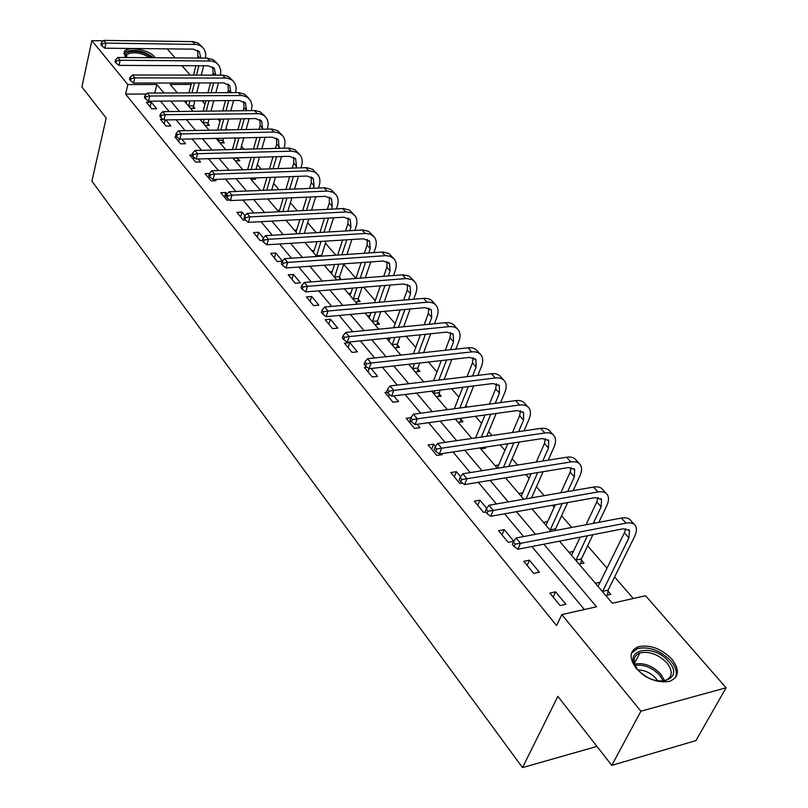 <?xml version="1.0" encoding="UTF-8"?>
<svg xmlns="http://www.w3.org/2000/svg" width="808" height="808" viewBox="0 0 808 808"><rect width="100%" height="100%" fill="white"/><g stroke="black" fill="none" stroke-linecap="round" stroke-linejoin="round"><path stroke-width="1.21" d="M636.239 668.347C628.786 658.065 629.422 650.874 638.148 646.784C649.895 644.299 661.156 648.44 671.943 659.217C679.831 669.751 679.134 677.104 669.822 681.275C657.914 683.427 646.713 679.124 636.239 668.347M126.179 57.53L125.139 56.449L124.21 51.611C127.149 45.864 148.955 49.561 154.459 56.681L155.237 57.742M167.246 48.864L175.144 57.893M181.952 65.67L190.183 75.093M633.28 598.506L614.605 576.962M607.05 568.236L587.628 545.824M571.71 527.452L561.59 515.767M554.217 507.262L552.49 505.263M544.168 495.668L536.441 486.749M529.159 478.336L525.856 474.528M517.635 465.034L512.141 458.702M504.95 450.389L500.182 444.895M492.052 435.512L488.648 431.583M481.538 423.372L475.407 416.302M467.367 407.02L465.923 405.353M458.894 397.233L451.49 388.699M436.966 371.933L428.392 362.034M415.746 347.43L406.06 336.259M395.173 323.695L384.467 311.332M375.235 300.687L363.57 287.214M355.904 278.366L343.703 264.287M335.815 255.187L325.412 243.178M316.302 232.664L307.656 222.675M297.384 210.827L290.395 202.768M279.053 189.668L273.629 183.406M261.267 169.135L257.318 164.579M244.006 149.217L241.451 146.278M235.31 139.178L234.29 138.006M227.24 129.866L226.018 128.452M219.928 121.432L217.938 119.13M204.969 104.161L202.05 100.798M559.469 541.168L612.353 603.212L645.592 595.738L726.099 687.77L640.916 711.192L561.823 614.595L596.506 606.788L543.835 544.208M640.916 711.192L611.767 765.378L695.93 740.582L726.099 687.77M611.767 765.378L557.853 696.355L522.524 767.6L596.95 746.41M522.524 767.6L91.91 181.174L106.181 118.049L81.901 86.951L91.849 40.632L103.323 40.784M185.042 101.909L186.698 101.889M190.537 108.343L194.829 108.302L193.334 106.555M205.07 125.402L209.403 125.331L207.868 123.533M219.998 142.915L224.361 142.814L222.786 140.966M235.33 160.903L239.734 160.772L238.108 158.873M251.086 179.386L255.52 179.224L254.449 177.962M277.477 210.353L279.608 210.242M294.425 230.23L296.657 230.108M311.868 250.692L314.211 250.541M329.826 271.761L332.27 271.579M341.39 279.568L339.562 277.427M348.309 293.445L350.884 293.233M355.571 301.97L360.216 301.566L358.247 299.253M367.367 315.797L370.064 315.554M374.851 324.584L379.528 324.129L377.498 321.746M387.002 338.845L389.85 338.552M394.718 347.894L399.435 347.389L397.334 344.935M415.221 371.943L419.968 371.387L417.807 368.852M436.37 396.758L441.158 396.152L438.926 393.536M458.207 422.382L463.034 421.715L460.722 419.009M480.77 448.854L485.628 448.117L484.84 447.188M495.031 465.58L498.768 464.984M518.837 493.506L522.816 492.829M543.471 522.402L547.693 521.615M556.055 530.412L555.49 529.745M568.963 552.308L573.468 551.41M579.003 564.095L584.002 563.065L581.265 559.873M595.365 583.285L600.192 582.255M605.778 595.496L610.808 594.385L607.97 591.072M146.44 94.011L125.604 94.122L556.56 625.564L561.823 614.595M584.386 609.515L531.876 546.531M523.564 536.573L504.596 513.807M496.395 503.97L478.336 482.315M470.226 472.589L453.025 451.965M445.016 442.36L428.634 422.705M420.716 413.211L405.091 394.476M397.273 385.093L382.376 367.216M374.649 357.954L360.419 340.895M352.793 331.734L339.209 315.453M331.664 306.404L318.695 290.84M311.231 281.901L298.839 267.034M291.466 258.186L279.619 243.986M272.336 235.239L261.004 221.655M253.803 213.009L242.966 200.02M235.835 191.466L225.472 179.033M218.423 170.579L208.504 158.681M201.535 150.328L192.041 138.936M185.143 130.664L176.043 119.756M169.226 111.575L160.519 101.131M146.389 102.232L151.763 108.767L156.611 108.716L151.227 102.192L146.389 102.232M163.176 119.321L160.469 119.362L165.983 126.068L170.882 125.987L165.862 119.907M176.901 136.906L174.932 136.946L180.598 143.844L185.527 143.723L181.76 139.158M192.021 154.964L189.789 155.025L195.617 162.105L200.586 161.953L198.132 158.984M209.363 173.457L205.06 173.599L211.05 180.881L216.059 180.699L215.009 179.427M227.078 194.041L225.806 192.496L220.766 192.708L226.917 200.192L229.785 200.071M244.965 215.696L241.996 212.1L236.916 212.352L243.248 220.059L245.289 219.958M263.428 238.047L258.661 232.28L253.54 232.573L260.055 240.511L262.449 240.36M282.487 261.125L275.811 253.056L270.65 253.389L277.366 261.56L282.406 261.216M288.274 274.831L295.193 283.244L300.414 282.84L293.476 274.447L288.274 274.831M306.424 296.92L313.565 305.596L318.827 305.141L311.676 296.486L306.424 296.92M325.149 319.685L332.502 328.634L337.815 328.129L330.442 319.2L325.149 319.685M344.45 343.178L352.036 352.399L357.389 351.834L349.793 342.632L344.45 343.178M366.923 367.115L364.368 367.408L372.205 376.932L377.599 376.306L371.145 368.488M387.022 392.163L384.931 392.425L393.021 402.263L398.465 401.566L393.769 395.88M410.888 417.625L406.171 418.261L414.534 428.422L420.009 427.664L417.201 424.261M435.512 446.43L433.633 444.158L428.119 444.956L436.764 455.47L442.289 454.641L441.501 453.692M460.641 476.861L456.369 471.69L450.814 472.569L459.752 483.436L462.439 483.002M486.739 508.464L479.891 500.172L474.296 501.132L483.548 512.383L485.699 511.999M498.607 530.694L508.181 542.35L513.837 541.269L504.243 529.654L498.607 530.694M523.776 561.328L533.704 573.397L539.401 572.226L529.452 560.197L523.776 561.328M549.874 593.072L560.166 605.586L565.903 604.323L555.591 591.84L549.874 593.072M125.604 94.122L127.816 84.557L91.849 40.632M163.984 92.991L156.833 84.497L127.816 84.557M535.502 534.31L516.464 511.696M508.232 501.909L490.103 480.386M481.972 470.721L464.701 450.207M456.661 440.663L440.209 421.12M432.27 411.676L416.575 393.041M408.727 383.719L393.759 365.933M386.002 356.722L371.71 339.744M364.044 330.634L350.399 314.433M342.824 305.424L329.795 289.951M322.291 281.043L309.838 266.246M302.434 257.449L290.526 243.309M283.204 234.603L271.821 221.079M264.57 212.474L253.682 199.536M246.521 191.021L236.098 178.639M229.007 170.225L219.029 158.378M212.019 150.046L202.475 138.703M195.536 130.472L186.396 119.604M179.538 111.453L170.771 101.05M191.132 84.416L170.175 84.466L177.376 92.92M184.214 100.939L193.041 111.292M199.95 119.402L209.171 130.209M216.15 138.4L225.775 149.692M232.835 157.974L242.875 169.761M250.015 178.134L260.509 190.436M267.721 198.899L278.689 211.767M285.981 220.321L297.435 233.764M304.818 242.42L316.797 256.479M324.25 265.226L336.784 279.921M344.319 288.769L357.429 304.151M365.065 313.1L378.78 329.199M386.497 338.249L400.859 355.106M408.666 364.256L423.715 381.911M431.613 391.173L447.38 409.676M455.369 419.039L471.902 438.441M479.982 447.925L497.324 468.276M505.505 477.861L523.705 499.223M531.977 508.919L551.096 531.351M154.772 93.031L156.833 84.497M150.126 106.767L151.227 102.192M164.206 123.897L165.196 119.917M178.669 141.491L179.346 138.814M193.516 159.56L194.092 157.398M208.787 178.134L209.282 176.326M224.483 197.233L225.806 192.496M240.632 216.877L241.996 212.1M257.247 237.087L258.661 232.28M274.346 257.893L275.811 253.056M291.961 279.315L293.476 274.447M310.1 301.384L311.676 296.486M328.805 324.129L330.442 319.2M348.086 347.591L349.793 342.632M367.983 371.791L369.074 368.721L365.529 366.064L366.327 363.782L364.903 362.065L364.105 364.337L365.529 366.064M388.517 396.779L389.375 394.435M409.727 422.574L410.464 420.635M431.634 449.238L433.633 444.158M454.298 476.801L456.369 471.69M477.73 505.303L479.891 500.172M501.98 534.815L504.243 529.654M527.109 565.378L529.452 560.197M553.137 597.041L555.591 591.84M203.656 65.771L201.263 75.104M199.253 82.941L196.708 92.819M194.647 100.849L193.253 108.312M186.274 103.353L186.941 100.919M188.991 92.859L191.506 82.951M193.506 75.093L195.879 65.741M197.829 58.065L197.748 50.369M188.638 106.131L189.931 100.889M191.981 92.839L194.506 82.951M196.506 75.104L198.889 65.751M200.798 58.085L199.465 51.965L193.476 49.147L104.828 48.197L101.818 45.824L102.263 43.784L101.364 42.703L100.919 44.743L101.818 45.824M101.364 42.703L103.707 40.4L193.142 41.622L198.101 43.046L202.505 47.147M103.707 40.4L105.949 43.107L197.021 44.44L201.081 46.036L204.05 48.975L205.747 53.581L205.596 58.125M102.263 43.784L105.949 43.107L104.828 48.197M188.658 105.878L193.375 105.828M126.452 57.53C124.876 55.136 125.462 53.338 128.22 52.116C136.623 50.328 144.47 52.197 151.752 57.721M149.541 57.701C142.561 53.247 135.663 51.843 128.836 53.5L126.775 55.025L126.654 57.53M153.611 57.732C145.288 51.358 136.259 49.187 126.543 51.247L123.745 53.56M637.754 669.479C620.817 650.066 653.056 642.209 668.64 661.57C686.164 680.75 653.662 689.497 637.754 669.479M659.54 681.215L665.226 680.589C672.63 677.245 673.195 671.367 666.923 662.944C658.328 654.308 649.319 650.975 639.896 652.955C633.401 655.823 632.462 661.055 637.078 668.63M638.219 670.024C644.976 670.155 650.905 672.973 655.995 678.467L657.773 680.972M675.337 677.801C677.518 672.842 676.033 667.246 670.893 660.984C660.197 650.278 649.006 646.158 637.34 648.642L631.432 653.298M218.423 82.911L215.837 92.718M213.736 100.697L210.999 111.08M208.838 119.271L207.777 125.351M200.707 120.281L200.99 119.382M203.141 111.171L205.858 100.758M207.939 92.758L210.504 82.921M212.544 75.124L213.1 72.993L212.656 66.973M203.141 123.139L204.081 119.342M206.232 111.14L208.949 100.737M211.05 92.738L213.625 82.921M215.645 75.124L214.413 68.589L208.393 65.802L118.998 65.377L115.948 62.984L116.413 60.933L115.493 59.822L115.029 61.873L115.948 62.984M115.493 59.822L117.857 57.469L207.252 58.136L213.039 59.57L217.514 63.731M117.857 57.469L120.16 60.246L211.999 61.044L216.079 62.62L219.069 65.579L220.756 70.387L220.463 75.134M116.413 60.933L120.16 60.246L118.998 65.377M203.151 122.877L207.909 122.796M233.583 100.535L230.785 110.847M228.583 118.978L225.624 129.896M223.362 138.249L222.685 142.854M217.625 130.048L220.564 119.099M222.745 110.938L225.513 100.606M227.644 92.657L228.351 90.031L227.957 84.032M218.019 140.602L218.574 138.35M220.816 129.987L223.766 119.049M225.957 110.908L228.735 100.576M230.876 92.637L229.765 85.678L223.715 82.901L133.562 83.052L130.482 80.638L130.967 78.568L130.017 77.427L129.543 79.497L130.482 80.638M130.017 77.427L132.401 75.013L223.351 75.154L228.381 76.538L232.926 80.77M132.401 75.013L134.764 77.871L227.391 78.103L232.078 80.063L234.876 83.275L236.168 87.658L235.724 92.617M130.967 78.568L134.764 77.871L133.562 83.052M218.039 140.339L222.826 140.228M144.965 95.536L144.47 97.617L145.44 98.798L145.935 96.718L144.965 95.536L147.359 93.072L149.793 96.011L242.44 95.526L247.329 97.182L250.722 100.808L251.995 105.282L251.389 110.605M249.137 118.665L246.117 129.512M243.814 137.794L240.612 149.298M238.239 157.812L238.007 160.822M232.462 149.52L235.633 137.976M237.926 129.674L240.925 118.796M243.147 110.696L244.016 107.555L243.693 101.576M233.31 158.53L233.411 157.954M235.774 149.429L238.956 137.905M241.259 129.603L244.258 118.746M246.501 110.656L245.551 103.242L239.471 100.495L148.541 101.222L145.44 98.798M147.359 93.072L239.087 92.617L244.763 94.334L248.773 98.283M145.935 96.718L149.793 96.011L148.541 101.222M233.33 158.267L238.158 158.126M160.348 114.17L159.833 116.271L160.832 117.493L161.347 115.382L160.348 114.17L162.762 111.656L165.266 114.686L259.469 113.665L264.206 115.584L267.014 118.816L268.256 123.301L267.468 129.108M265.115 137.33L261.853 148.743M259.439 157.196L255.964 169.316M253.813 177.992L253.742 179.285M247.652 169.599L251.096 157.439M253.5 148.965L256.742 137.512M259.075 129.27L260.125 125.563L259.863 119.604M251.086 169.478L254.54 157.338M256.944 148.874L260.206 137.441M262.539 129.199L261.772 121.301L255.671 118.574L163.963 119.938L160.832 117.493M162.762 111.656L255.267 110.575L260.358 111.908L265.054 116.291M161.347 115.382L165.266 114.686L163.963 119.938M176.184 133.371L175.649 135.481L176.679 136.734L177.215 134.613L176.184 133.371L178.618 130.785L181.194 133.906L274.629 132.058L279.093 133.037L282.951 136.067C285.083 139.047 285.547 142.683 284.355 146.965L284.002 148.167M281.538 156.55L277.992 168.569M275.457 177.184L271.69 189.971M263.216 190.324L266.953 177.507M269.468 168.862L272.983 156.792M275.427 148.389L276.69 144.077L276.498 138.148M266.781 190.183L270.529 177.366M273.054 168.741L276.578 156.691M279.033 148.298L278.457 139.865L272.336 137.168L179.851 139.198L176.679 136.734M178.618 130.785L271.912 129.048L277.649 130.704L281.81 134.805M177.215 134.613L181.194 133.906L179.851 139.198M192.496 153.136L191.94 155.267L193.001 156.56L193.556 154.429L192.496 153.136L194.95 150.5L197.607 153.712L291.839 151.157L296.324 152.106L300.192 155.126C302.313 158.105 302.748 161.752 301.515 166.064L300.99 167.801M298.404 176.336L294.556 189.022M291.9 197.819L287.81 211.312M279.164 211.746L283.214 198.202M285.86 189.385L289.668 176.659M292.244 168.094L293.728 163.135L293.617 157.227M282.861 211.555L286.931 198.041M289.587 189.224L293.405 176.528M295.981 167.963L296.506 166.236L295.637 158.974L289.486 156.318L196.203 159.045L193.001 156.56M194.95 150.5L289.042 148.056L294.809 149.682L299.051 153.863M193.556 154.429L197.607 153.712L196.203 159.045M209.312 173.508L208.737 175.659L209.828 176.992L210.403 174.841L209.312 173.508L211.777 170.811L214.524 174.124L309.555 170.821L314.726 172.043L317.938 174.74C320.049 177.72 320.453 181.376 319.17 185.729L318.453 188.022M315.736 196.748L311.565 210.12M308.767 219.109L304.323 233.361M295.991 232.068L299.909 219.584M302.687 210.565L306.828 197.142M309.525 188.395L311.262 182.739L311.231 176.871M299.344 233.653L303.768 219.372M306.555 210.373L310.706 196.97M313.413 188.234L314.12 185.931L313.312 178.649L307.131 176.023L213.07 179.497L209.828 176.992M211.777 170.811L306.676 167.63L312.474 169.215L316.807 173.488M210.403 174.841L214.524 174.124L213.07 179.497M226.644 194.516L226.048 196.687L227.169 198.051L227.775 195.889L226.644 194.516L229.129 191.749L231.967 195.162L327.796 191.072L333.007 192.264L336.219 194.94C338.31 197.92 338.683 201.596 337.35 205.969L336.421 208.878M333.563 217.786L329.028 231.916M326.079 241.097L321.433 256.156M313.484 252.591L317.029 241.663M319.948 232.452L324.452 218.271M327.291 209.333L329.321 202.929L329.371 197.102M316.443 256.055L321.039 241.41M323.978 232.209L328.492 218.059M331.341 209.131L332.27 206.222L331.512 198.899L325.311 196.314L230.452 200.576L227.169 198.051M229.129 191.749L324.836 187.779L330.664 189.335L335.078 193.688M227.775 195.889L231.967 195.162L230.452 200.576M316.453 255.772L321.483 255.439M244.531 216.191L243.905 218.372L245.066 219.786L245.693 217.605L244.531 216.191L247.036 213.352L249.955 216.877L346.602 211.938L351.177 212.787L355.045 215.756C357.126 218.726 357.469 222.412 356.086 226.816L354.904 230.401M351.894 239.491L346.955 254.429M343.854 263.822L339.623 276.629L339.4 279.719M331.502 273.72L334.593 264.489M337.673 255.055L342.572 240.077M345.561 230.947L347.925 223.725L348.056 217.948M334.542 277.296L338.774 264.186M341.865 254.773L346.784 239.814M349.783 230.694L350.955 227.109L350.268 219.776L344.046 217.221L248.379 222.331L245.066 219.786M247.036 213.352L343.551 208.545L349.409 210.05L353.914 214.504M245.693 217.605L249.955 216.877L248.379 222.331M334.562 277.013L339.623 276.629M262.984 238.552L262.337 240.754L263.539 242.208L264.186 240.016L262.984 238.552L265.509 235.643L268.519 239.279L365.984 233.441L370.579 234.259L374.447 237.209C376.518 240.168 376.831 243.864 375.387 248.309L373.922 252.601M370.751 261.913L365.368 277.72M362.085 287.335L358.308 298.445L358.055 301.748M350.046 295.486L352.621 288.103M355.874 278.447L361.216 262.59M364.368 253.257L367.095 245.157L367.307 239.441M353.187 299.162L356.974 287.749M360.237 278.114L365.6 262.277M368.761 252.954L370.216 248.652L369.599 241.289L363.358 238.784L266.882 244.773L263.539 242.208M265.509 235.643L362.843 229.957L368.721 231.411L373.326 235.956M264.186 240.016L268.519 239.279L266.882 244.773M353.207 298.879L358.308 298.445M282.043 261.651L281.366 263.863L282.608 265.367L283.285 263.156L282.043 261.651L284.578 258.661L287.688 262.418L385.982 255.631L390.597 256.409L394.466 259.328C396.516 262.287 396.789 265.994 395.284 270.458L393.506 275.538M390.153 285.062L384.275 301.808M380.81 311.666L377.558 320.928L377.286 324.341M369.165 317.918L371.114 312.544M374.548 302.657L380.386 285.85M383.709 276.296L386.86 267.246L387.163 261.6M372.397 321.705L375.659 312.13M379.114 302.263L384.972 285.487M388.305 275.942L390.082 270.852L389.537 263.469L383.275 261.014L285.981 267.953L282.608 265.367M284.578 258.661L382.729 252.035L388.648 253.439L393.344 258.085M283.285 263.156L287.688 262.418L285.981 267.953M372.417 321.412L377.558 320.928M301.727 285.507L301.02 287.739L302.303 289.294L303.01 287.062L301.727 285.507L304.283 282.436L307.505 286.315L406.606 278.528L411.918 279.548L415.11 282.154C417.14 285.093 417.372 288.82 415.817 293.314L413.666 299.243M410.131 308.999L403.697 326.765M400.031 336.875L397.405 344.107L397.112 347.642M388.87 341.037L390.082 337.885M393.728 327.735L400.122 309.908M403.626 300.121L407.242 290.042L407.646 284.466M392.203 344.945L394.839 337.401M398.495 327.27L404.909 309.474M408.434 299.697L410.575 293.759L410.111 286.355L403.828 283.962L305.717 291.89L302.303 289.294M304.283 282.436L403.263 274.811L409.201 276.164L413.999 280.921M303.01 287.062L307.505 286.315L305.717 291.89M392.223 344.652L397.405 344.107M322.079 310.161L321.342 312.413L322.665 314.019L323.412 311.777L322.079 310.161L324.644 307.01L327.977 311.029L427.048 302.222C431.28 301.909 434.411 303.071 436.421 305.717C438.431 308.646 438.623 312.373 436.997 316.898L434.431 323.756M430.694 333.755L423.634 352.621M419.746 363.004L417.877 368.014L417.564 371.67M409.201 364.883L409.555 364.156M413.413 353.732L420.423 334.805M424.139 324.766L428.28 313.565L428.775 308.07M412.636 368.913L414.524 363.59M418.392 353.197L425.432 334.29M429.159 324.271L431.714 317.403L431.341 309.979L425.048 307.646L326.119 316.645L322.665 314.019M324.644 307.01L423.584 298.384C427.816 298.081 430.947 299.243 432.967 301.889L435.32 304.485M323.412 311.777L327.977 311.029L326.119 316.645M412.656 368.61L417.877 368.014M343.127 335.674L342.36 337.936L343.733 339.592L344.501 337.33L343.127 335.674L345.713 332.431L349.157 336.582L449.036 326.644C453.308 326.291 456.439 327.422 458.439 330.048C460.419 332.957 460.57 336.694 458.873 341.249L455.833 349.117M451.864 359.388L444.107 379.457M439.986 390.133L438.663 396.465M433.613 380.719L441.32 360.57M445.259 350.268L450.006 337.845L450.601 332.452M433.714 393.647L434.724 390.779M438.835 380.093L446.571 359.984M450.521 349.702L453.551 341.814L453.258 334.381L446.965 332.108L347.218 342.239L343.733 339.592M345.713 332.431L445.471 322.675C449.733 322.331 452.864 323.463 454.864 326.089L457.338 328.826M344.501 337.33L349.157 336.582L347.218 342.239M433.745 393.344L438.996 392.688M364.903 362.065L367.509 358.732L371.074 363.034L471.771 351.894C476.074 351.48 479.215 352.581 481.184 355.187C483.134 358.085 483.234 361.822 481.477 366.408L477.892 375.387M473.68 385.931L465.135 407.323M460.792 418.302L460.439 422.069M454.338 408.747L462.822 387.284M467.004 376.7L472.448 362.933L473.145 357.651M459.823 408.02L468.337 386.598M472.539 376.033L476.114 367.034L475.922 359.59L469.61 357.389L369.054 368.721L371.074 363.034L366.327 363.782M367.509 358.732L468.074 347.794C472.377 347.389 475.508 348.49 477.488 351.096L480.093 353.975M387.456 389.395L386.618 391.688L388.093 393.466L388.931 391.173L387.456 389.395L390.072 385.961L393.769 390.416L495.284 377.993C499.617 377.538 502.748 378.599 504.697 381.184C506.626 384.053 506.666 387.8 504.838 392.415L500.617 402.606M496.142 413.464L486.709 436.29M483.043 447.46L482.942 448.521M475.599 437.906L484.962 414.989M489.416 404.101L495.647 388.87L496.435 383.709M481.366 437.067L490.769 414.201M495.233 403.323L499.435 393.112L499.344 385.658L493.031 383.527L391.658 396.142L388.093 393.466M390.072 385.961L491.456 373.75C495.789 373.296 498.93 374.367 500.879 376.952L503.616 379.982M388.931 391.173L393.769 390.416L391.658 396.142M410.828 417.706L409.949 420.009L411.474 421.867L412.353 419.554L410.828 417.706L413.454 414.171L417.281 418.796L519.605 405.01C523.968 404.485 527.109 405.505 529.028 408.07C530.917 410.919 530.906 414.666 528.987 419.312L524.059 430.846M519.271 442.026L508.838 466.438M497.294 468.236L507.757 443.754M512.504 432.533L519.635 415.696L520.534 410.666M503.465 467.297L513.868 442.834M518.635 431.634L523.554 420.079L523.574 412.615L517.261 410.575L415.08 424.554L411.474 421.867M413.454 414.171L515.645 400.616C520.009 400.101 523.15 401.132 525.069 403.697L527.957 406.889M412.353 419.554L417.281 418.796L415.08 424.554M435.047 447.066L434.138 449.379L435.714 451.298L436.633 448.985L435.047 447.066L437.694 443.42L441.663 448.208L544.784 432.977C549.177 432.391 552.318 433.371 554.197 435.896C556.055 438.724 555.985 442.471 553.995 447.137L548.218 460.166M543.107 471.7L531.523 497.859M521.2 496.274L531.22 473.65M536.3 462.065L544.461 443.441L545.45 438.582M526.109 498.799L537.663 472.589M542.764 461.035L548.511 447.986L548.652 440.532L542.34 438.572L439.36 454.015L435.714 451.298M437.694 443.42L540.683 428.422C545.077 427.856 548.218 428.836 550.107 431.371L553.147 434.734M436.633 448.985L441.663 448.208L439.36 454.015M460.186 477.518L459.227 479.851L460.863 481.841L461.822 479.508L460.186 477.518L462.843 473.771L466.953 478.74L570.872 461.944C575.286 461.297 578.427 462.216 580.275 464.721C582.093 467.519 581.962 471.266 579.871 475.952L573.135 490.628M567.66 502.556L555.591 528.846L555.399 530.543M545.925 525.281L555.359 504.748M560.803 492.769L570.155 472.175L571.246 467.509M550.107 530.189L562.186 503.536M567.64 491.577L574.367 476.882L574.629 469.428L568.317 467.569L464.549 484.568L460.863 481.841M462.843 473.771L566.62 457.227C571.044 456.591 574.175 457.53 576.033 460.035L579.235 463.57M461.822 479.508L466.953 478.74L464.549 484.568M550.147 529.876L555.591 528.846M486.275 509.131L485.275 511.484L486.982 513.545L487.981 511.201L486.275 509.131L488.941 505.263L493.223 510.424L597.91 491.971C602.354 491.254 605.485 492.123 607.303 494.597C609.07 497.354 608.868 501.091 606.697 505.808L598.829 522.322M592.941 534.674L581.376 558.954L580.831 563.721M571.519 555.308L580.195 537.148M586.042 524.735L596.789 501.95L597.971 497.496M575.851 560.399L587.426 535.744M593.294 523.362L601.142 506.818L601.546 499.384L595.254 497.627L490.709 516.292L486.982 513.545M488.941 505.263L593.506 487.083C597.95 486.376 601.091 487.264 602.909 489.739L606.283 493.466M487.981 511.201L493.223 510.424L490.709 516.292M575.892 560.075L581.376 558.954M513.383 541.976L512.333 544.34L514.1 546.491L515.15 544.127L513.383 541.976L516.059 537.987L520.504 543.35L625.958 523.119C630.432 522.322 633.553 523.14 635.32 525.574C637.047 528.291 636.775 532.028 634.492 536.754L608.081 590.153L607.495 595.122M598.031 586.416L624.392 532.815L625.645 528.604M602.526 591.688L628.917 537.865L629.462 530.442L623.18 528.806L517.867 549.248L514.1 546.491M516.059 537.987L621.392 518.049C625.867 517.271 628.988 518.1 630.765 520.534L634.32 524.463M515.15 544.127L520.504 543.35L517.867 549.248M602.566 591.355L608.081 590.153M198.253 56.398L199.768 58.075M192.355 41.592L194.718 44.218M634.724 664.025C644.037 662.479 652.753 665.883 660.863 674.205L664.641 680.76M663.247 681.053L659.833 675.387C652.339 667.61 644.138 664.277 635.229 665.368M213.1 72.993L215.009 75.124M207.252 58.136L209.676 60.832M228.351 90.031L230.674 92.637M222.553 75.134L225.048 77.901M244.016 107.555L246.571 110.403M238.289 92.607L240.855 95.445M260.125 125.563L262.741 128.492M254.459 110.565L257.096 113.494M276.69 144.077L279.386 147.096M271.104 129.048L273.811 132.058M293.728 163.135L296.506 166.236M288.224 148.056L291.011 151.157M311.262 182.739L314.12 185.931M305.848 167.63L308.727 170.821M329.321 202.929L332.27 206.222M324.008 187.789L326.967 191.082M347.925 223.725L350.955 227.109M342.713 208.565L345.763 211.959M367.095 245.157L370.216 248.652M361.994 229.977L365.135 233.472M386.86 267.246L390.082 270.852M381.881 252.066L385.123 255.671M407.242 290.042L410.575 293.759M402.404 274.851L405.747 278.578M428.28 313.565L431.714 317.403M423.584 298.384L427.048 302.222M450.006 337.845L453.551 341.814M445.471 322.675L449.036 326.644M472.448 362.933L476.114 367.034M468.074 347.794L471.771 351.894M495.647 388.87L499.435 393.112M491.456 373.75L495.284 377.993M519.635 415.696L523.554 420.079M515.645 400.616L519.605 405.01M544.461 443.441L548.511 447.986M540.683 428.422L544.784 432.977M570.155 472.175L574.367 476.882M566.62 457.227L570.872 461.944M596.789 501.95L601.142 506.818M593.506 487.083L597.91 491.971M624.392 532.815L628.917 537.865M621.392 518.049L625.958 523.119M198.697 51.116L199.465 51.965M126.412 56.651L126.775 55.025M634.502 663.267L639.896 652.955M213.645 67.741L214.413 68.589M229.007 84.83L229.765 85.678M244.784 102.394L245.551 103.242M261.014 120.453L261.772 121.301M277.7 139.026L278.457 139.865M294.87 158.136L295.637 158.974M312.555 177.8L313.312 178.649M330.755 198.061L331.512 198.899M349.521 218.938L350.268 219.776M368.852 240.451L369.599 241.289M388.789 262.64L389.537 263.469M409.363 285.527L410.111 286.355M430.603 309.161L431.341 309.979M452.531 333.563L453.258 334.381M475.195 358.782L475.922 359.59M498.627 384.861L499.344 385.658M522.867 411.827L523.574 412.615M547.955 439.744L548.652 440.532M573.933 468.66L574.629 469.428M600.869 498.627L601.546 499.384M628.796 529.705L629.462 530.442"/></g></svg>
